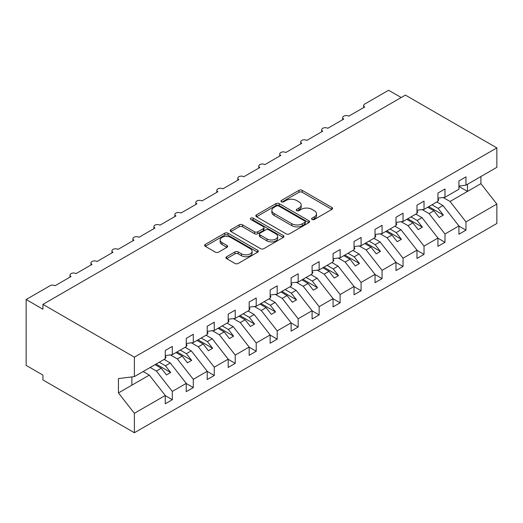 <?xml version="1.0" encoding="UTF-8"?>
<svg xmlns="http://www.w3.org/2000/svg" width="523" height="523" viewBox="0 0 523 523"><rect width="100%" height="100%" fill="white"/><g stroke="black" fill="none" stroke-linecap="round" stroke-linejoin="round"><path stroke-width="0.78" d="M312.054 219.483A1.628 0.941 0 0 0 314.362 219.483L331.863 209.377A2.327 1.347 0 0 0 332.55 208.429A2.327 1.347 0 0 0 331.863 207.474L302.216 190.359A2.327 1.347 0 0 0 298.921 190.359L281.42 200.459A1.628 0.941 0 0 0 280.943 201.126A1.628 0.941 0 0 0 281.42 201.793A1.628 0.941 0 0 0 283.728 201.793L285.989 200.486A7.453 4.302 0 0 1 296.534 200.486L299.006 201.911A7.453 4.302 0 0 1 301.189 204.957A7.453 4.302 0 0 1 299.006 207.997L296.737 209.305A1.628 0.941 0 0 0 296.26 209.971A1.628 0.941 0 0 0 296.737 210.638A1.628 0.941 0 0 0 299.045 210.638L301.307 209.331A7.453 4.302 0 0 1 311.852 209.331L314.323 210.756A7.453 4.302 0 0 1 316.507 213.796A7.453 4.302 0 0 1 314.323 216.842L312.054 218.15A1.628 0.941 0 0 0 311.577 218.817A1.628 0.941 0 0 0 312.054 219.483L312.054 218.15M226.609 256.734A2.327 1.347 0 0 0 225.929 257.689A2.327 1.347 0 0 0 226.609 258.637L234.932 263.442A2.327 1.347 0 0 0 238.227 263.442L257.662 252.217A2.327 1.347 0 0 0 258.342 251.269A2.327 1.347 0 0 0 257.662 250.314L228.015 233.199A2.327 1.347 0 0 0 224.72 233.199L205.284 244.418A2.327 1.347 0 0 0 204.598 245.372A2.327 1.347 0 0 0 205.284 246.32L215.326 252.125A2.327 1.347 0 0 0 218.621 252.125L226.943 247.32A2.327 1.347 0 0 0 227.623 246.372A2.327 1.347 0 0 0 226.943 245.418L221.961 242.541A6.23 3.596 0 0 1 220.131 239.998A6.23 3.596 0 0 1 223.981 236.677A6.23 3.596 0 0 1 230.774 237.455L250.288 248.726A6.23 3.596 0 0 1 252.112 251.269A6.23 3.596 0 0 1 248.268 254.59A6.23 3.596 0 0 1 241.476 253.812L238.227 251.929A2.327 1.347 0 0 0 234.932 251.929L226.609 256.734L226.609 258.637M458.926 186.031L465.973 185.155L496.85 167.327L496.85 147.904L405.397 95.101L42.932 304.373L42.932 309.217L26.15 299.529L50.064 285.721A3.563 2.053 0 0 1 55.098 285.721L71.036 276.517A3.563 2.053 0 0 1 69.997 275.065A3.563 2.053 0 0 1 72.194 273.163A3.563 2.053 0 0 1 76.07 273.607L92.015 264.409A3.563 2.053 0 0 1 90.969 262.951A3.563 2.053 0 0 1 93.172 261.055A3.563 2.053 0 0 1 97.049 261.5L112.988 252.295A3.563 2.053 0 0 1 111.948 250.844A3.563 2.053 0 0 1 114.145 248.941A3.563 2.053 0 0 1 118.021 249.386L133.966 240.188A3.563 2.053 0 0 1 132.92 238.73A3.563 2.053 0 0 1 135.124 236.834A3.563 2.053 0 0 1 139 237.279L154.945 228.074A3.563 2.053 0 0 1 153.899 226.622A3.563 2.053 0 0 1 156.096 224.72A3.563 2.053 0 0 1 159.979 225.171L175.918 215.966A3.563 2.053 0 0 1 174.878 214.508A3.563 2.053 0 0 1 177.075 212.613A3.563 2.053 0 0 1 180.951 213.057L196.896 203.852A3.563 2.053 0 0 1 195.85 202.401A3.563 2.053 0 0 1 198.047 200.505A3.563 2.053 0 0 1 201.93 200.95L217.869 191.745A3.563 2.053 0 0 1 216.829 190.294A3.563 2.053 0 0 1 219.026 188.391A3.563 2.053 0 0 1 222.903 188.836L238.848 179.631A3.563 2.053 0 0 1 237.802 178.18A3.563 2.053 0 0 1 239.998 176.284A3.563 2.053 0 0 1 243.881 176.728L259.82 167.523A3.563 2.053 0 0 1 258.78 166.072A3.563 2.053 0 0 1 260.977 164.17A3.563 2.053 0 0 1 264.854 164.614L280.799 155.416A3.563 2.053 0 0 1 279.753 153.958A3.563 2.053 0 0 1 281.956 152.062A3.563 2.053 0 0 1 285.833 152.507L301.771 143.302A3.563 2.053 0 0 1 300.732 141.851A3.563 2.053 0 0 1 302.928 139.948A3.563 2.053 0 0 1 306.805 140.393L322.75 131.195A3.563 2.053 0 0 1 321.71 129.737A3.563 2.053 0 0 1 323.907 127.841A3.563 2.053 0 0 1 327.784 128.285L343.729 119.081A3.563 2.053 0 0 1 342.683 117.629A3.563 2.053 0 0 1 344.879 115.727A3.563 2.053 0 0 1 348.763 116.178L364.701 106.973A3.563 2.053 180 0 1 363.662 105.515A3.563 2.053 180 0 1 364.701 104.064L388.615 90.257L401.2 97.526M496.85 147.904L134.385 357.17L42.932 304.373M286.153 233.866A2.327 1.347 0 0 0 289.448 233.866L308.884 222.641A2.327 1.347 0 0 0 309.57 221.693A2.327 1.347 0 0 0 308.884 220.739L279.236 203.624A2.327 1.347 0 0 0 275.941 203.624L256.505 214.842A2.327 1.347 0 0 0 255.825 215.796A2.327 1.347 0 0 0 256.505 216.744L286.153 233.866M251.478 219.83A1.628 0.941 0 0 1 253.132 220.065L253.132 218.124L283.276 235.527A2.327 1.347 0 0 1 283.956 236.481A2.327 1.347 0 0 1 283.276 237.429L263.834 248.654A2.327 1.347 0 0 1 260.546 248.654L230.891 231.532L230.891 229.63A2.327 1.347 0 0 0 230.212 230.584A2.327 1.347 0 0 0 230.891 231.532M230.891 229.63L239.214 224.831A2.327 1.347 0 0 1 242.509 224.831L254.531 231.774A2.327 1.347 0 0 0 257.826 231.774L263.344 228.584A2.327 1.347 0 0 0 264.023 227.636A2.327 1.347 0 0 0 263.344 226.681L250.824 219.457A1.628 0.941 0 0 1 250.347 218.791A1.628 0.941 0 0 1 251.354 217.921A1.628 0.941 0 0 1 253.132 218.124M134.385 357.17L134.385 376.599L165.261 358.771L165.261 350.488L172.309 346.416L172.309 354.699L165.261 355.581M172.309 354.699L186.24 346.657L186.24 338.374L193.288 334.308L193.288 342.591L186.24 343.467M193.288 342.591L207.213 334.55L207.213 326.267L214.26 322.194L214.26 330.477L207.213 331.36M214.26 330.477L228.191 322.436L228.191 314.153L235.239 310.087L235.239 318.37L228.191 319.246M235.239 318.37L249.164 310.329L249.164 302.046L256.211 297.973L256.211 306.262L249.164 307.138M256.211 306.262L270.143 298.221L270.143 289.932L277.19 285.865L277.19 294.148L270.143 295.024M277.19 294.148L291.115 286.107L291.115 277.824L298.169 273.758L298.169 282.041L291.115 282.917M298.169 282.041L312.094 274L312.094 265.717L319.141 261.644L319.141 269.927L312.094 270.809M319.141 269.927L333.073 261.886L333.073 253.603L340.12 249.536L340.12 257.819L333.073 258.695M340.12 257.819L354.045 249.778L354.045 241.495L361.092 237.422L361.092 245.705L354.045 246.588M361.092 245.705L375.024 237.664L375.024 229.381L382.071 225.315L382.071 233.598L375.024 234.474M382.071 233.598L395.996 225.557L395.996 217.274L403.043 213.201L403.043 221.484L395.996 222.367M403.043 221.484L416.975 213.443L416.975 205.16L424.022 201.094L424.022 209.377L416.975 210.253M424.022 209.377L437.947 201.335L437.947 193.052L444.995 188.986L444.995 197.269L437.947 198.145M165.261 395.636L172.309 399.703L172.309 391.42L186.24 383.379L170.295 362.982L164.13 359.425M150.199 367.466L156.37 371.029L172.309 391.42M186.24 383.522L193.288 387.595L193.288 379.312L207.213 371.271L191.274 350.874L185.103 347.311M170.446 354.934L177.343 358.915L193.288 379.312M207.213 371.415L214.26 375.481L214.26 367.198L228.191 359.157L212.246 338.767L206.082 335.204M191.425 342.82L198.322 346.808L214.26 367.198M228.191 359.301L235.239 363.374L235.239 355.091L249.164 347.05L233.225 326.653L227.06 323.096M212.397 330.713L219.294 334.694L235.239 355.091M249.164 347.194L256.211 351.26L256.211 342.977L270.143 334.936L254.198 314.545L248.033 310.982M233.376 318.605L240.273 322.586L256.211 342.977M270.143 335.08L277.19 339.152L277.19 330.869L291.115 322.828L275.176 302.431L269.012 298.875M254.348 306.491L261.245 310.472L277.19 330.869M291.115 322.972L298.169 327.038L298.169 318.755L312.094 310.714L296.155 290.324L289.984 286.761M275.327 294.384L282.224 298.365L298.169 318.755M312.094 310.865L319.141 314.931L319.141 306.648L333.073 298.607L317.128 278.21L310.963 274.653M296.299 282.27L303.203 286.251L319.141 306.648M333.073 298.751L340.12 302.824L340.12 294.534L354.045 286.493L338.106 266.102L331.935 262.539M317.278 270.162L324.175 274.144L340.12 294.534M354.045 286.643L361.092 290.71L361.092 282.427L375.024 274.385L359.079 253.988L352.914 250.432M338.257 258.048L345.154 262.036L361.092 282.427M375.024 274.529L382.071 278.602L382.071 270.319L395.996 262.278L380.058 241.881L373.886 238.318M359.229 245.941L366.126 249.922L382.071 270.319M395.996 262.422L403.043 266.488L403.043 258.205L416.975 250.164L401.03 229.774L394.865 226.211M380.208 233.827L387.105 237.815L403.043 258.205M416.975 250.308L424.022 254.381L424.022 246.098L437.947 238.057L422.009 217.66L415.844 214.103M401.18 221.719L408.077 225.701L424.022 246.098M437.947 238.2L444.995 242.267L444.995 233.984L458.926 225.943L458.926 234.226L465.973 230.159L465.973 221.876L496.85 204.048L496.85 223.471L134.385 432.743L42.932 379.94L42.932 375.096L26.15 365.407L26.15 299.529M422.159 209.612L429.056 213.593L444.995 233.984M465.973 185.155L465.973 176.872L458.926 180.938L458.926 189.228L444.995 197.269M458.926 226.093L465.973 230.159M443.131 197.498L450.035 201.479L465.973 221.876M134.385 376.599L118.446 378.58L118.446 392.923L149.323 375.096L143.152 371.533M149.323 375.096L165.261 395.486L165.261 403.776L172.309 399.703M193.288 387.595L186.24 391.662L186.24 383.379M214.26 375.481L207.213 379.554L207.213 371.271M235.239 363.374L228.191 367.44L228.191 359.157M256.211 351.26L249.164 355.333L249.164 347.05M277.19 339.152L270.143 343.219L270.143 334.936M298.169 327.038L291.115 331.111L291.115 322.828M319.141 314.931L312.094 318.997L312.094 310.714M340.12 302.824L333.073 306.89L333.073 298.607M361.092 290.71L354.045 294.782L354.045 286.493M382.071 278.602L375.024 282.668L375.024 274.385M403.043 266.488L395.996 270.561L395.996 262.278M424.022 254.381L416.975 258.447L416.975 250.164M444.995 242.267L437.947 246.34L437.947 238.057M118.446 392.923L134.385 413.314L165.261 395.486M134.385 413.314L134.385 432.743M156.37 371.029L161.234 368.218L166.477 374.926L170.675 372.507L165.431 365.793L170.295 362.982M155.07 364.655L161.234 368.218M159.26 362.236L165.431 365.793M177.343 358.915L182.213 356.104L187.456 362.818L191.653 360.393L186.404 353.685L191.274 350.874M176.042 352.548L182.213 356.104M180.239 350.122L186.404 353.685M198.322 346.808L203.186 343.997L208.429 350.704L212.626 348.285L207.383 341.571L212.246 338.767M197.021 340.434L203.186 343.997M201.218 338.015L207.383 341.571M219.294 334.694L224.164 331.883L229.407 338.597L233.604 336.171L228.355 329.464L233.225 326.653M217.993 328.326L224.164 331.883M222.19 325.901L228.355 329.464M240.273 322.586L245.137 319.775L250.386 326.483L254.577 324.064L249.334 317.35L254.198 314.545M238.972 316.212L245.137 319.775M243.169 313.793L249.334 317.35M261.245 310.472L266.115 307.668L271.359 314.375L275.556 311.95L270.313 305.242L275.176 302.431M259.951 304.105L266.115 307.668M264.141 301.679L270.313 305.242M282.224 298.365L287.088 295.554L292.337 302.261L296.528 299.842L291.285 293.135L296.155 290.324M280.923 291.991L287.088 295.554M285.12 289.572L291.285 293.135M303.203 286.251L308.067 283.446L313.31 290.154L317.507 287.728L312.264 281.021L317.128 278.21M301.902 279.883L308.067 283.446M306.092 277.465L312.264 281.021M324.175 274.144L329.045 271.332L334.289 278.046L338.486 275.621L333.236 268.914L338.106 266.102M322.874 267.776L329.045 271.332M327.071 265.351L333.236 268.914M345.154 262.036L350.018 259.225L355.261 265.932L359.458 263.514L354.215 256.8L359.079 253.988M343.853 255.662L350.018 259.225M348.043 253.243L354.215 256.8M366.126 249.922L370.997 247.111L376.24 253.825L380.437 251.4L375.187 244.692L380.058 241.881M364.825 243.555L370.997 247.111M369.022 241.129L375.187 244.692M387.105 237.815L391.969 235.004L397.212 241.711L401.409 239.292L396.166 232.578L401.03 229.774M385.804 231.441L391.969 235.004M390.001 229.022L396.166 232.578M408.077 225.701L412.948 222.89L418.191 229.604L422.388 227.178L417.138 220.471L422.009 217.66M406.776 219.333L412.948 222.89M410.973 216.908L417.138 220.471M429.056 213.593L433.92 210.782L439.17 217.49L443.36 215.071L438.117 208.357L442.981 205.552L458.926 225.943M427.755 207.219L433.92 210.782M431.952 204.8L438.117 208.357M442.981 205.552L436.816 201.989M450.035 201.479L480.905 183.658L496.85 204.048M458.926 186.463L467.484 191.405L467.484 184.286M480.905 176.532L480.905 183.658M131.868 385.17L131.868 376.913M428.762 206.637L443.36 215.071M407.783 218.751L422.388 227.178M386.811 230.859L401.409 239.292M365.832 242.973L380.437 251.4M344.86 255.08L359.458 263.514M323.881 267.194L338.486 275.621M302.909 279.302L317.507 287.728M281.93 291.416L296.528 299.842M260.957 303.523L275.556 311.95M239.979 315.631L254.577 324.064M219 327.744L233.604 336.171M198.027 339.852L212.626 348.285M177.049 351.966L191.653 360.393M156.076 364.073L170.675 372.507M312.708 219.712L314.323 218.777A7.453 4.302 0 0 0 316.507 215.738L316.507 213.796M301.189 204.957L301.189 206.892A7.453 4.302 0 0 1 299.006 209.932L297.391 210.867M331.83 209.396L302.216 192.294A2.327 1.347 0 0 0 298.921 192.294L282.074 202.022M308.858 222.661L279.236 205.559A2.327 1.347 0 0 0 275.941 205.559L256.538 216.764M304.772 222.36A1.628 0.941 0 0 0 305.249 221.693A1.628 0.941 0 0 0 304.772 221.026L278.746 206.003A1.628 0.941 0 0 0 276.438 206.003L274.052 207.383A7.453 4.302 0 0 0 271.868 210.423A7.453 4.302 0 0 0 274.052 213.462L291.841 223.733A7.453 4.302 0 0 0 302.379 223.733L304.772 222.36L304.772 224.295A1.628 0.941 0 0 0 305.249 223.628L305.249 221.693M271.868 210.423L271.868 212.358A7.453 4.302 0 0 0 274.052 215.404L274.052 213.462M304.772 224.295L302.379 225.675A7.453 4.302 0 0 1 291.841 225.675L274.052 215.404M230.924 231.552L239.214 226.766L239.214 224.831M264.023 227.636L264.023 229.571A2.327 1.347 0 0 1 263.344 230.525L257.826 233.709A2.327 1.347 0 0 1 254.531 233.709L242.509 226.766A2.327 1.347 0 0 0 239.214 226.766M253.132 220.065L283.244 237.449M267.011 238.978A6.23 3.596 0 0 0 273.797 239.756A6.23 3.596 0 0 0 277.648 236.429A6.23 3.596 0 0 0 275.817 233.886L268.946 229.917A2.327 1.347 0 0 0 265.651 229.917L260.134 233.101A2.327 1.347 0 0 0 259.447 234.056A2.327 1.347 0 0 0 260.134 235.004L267.011 238.978L267.011 240.913A6.23 3.596 0 0 0 273.797 241.691A6.23 3.596 0 0 0 277.648 238.37L277.648 236.429M259.447 234.056L259.447 235.991A2.327 1.347 0 0 0 260.134 236.945L260.134 235.004M267.011 240.913L260.134 236.945M252.112 251.269L252.112 253.204A6.23 3.596 0 0 1 248.268 256.525A6.23 3.596 0 0 1 241.476 255.747L238.227 253.871A2.327 1.347 0 0 0 234.932 253.871L226.642 258.656M220.131 239.998L220.131 241.933A6.23 3.596 0 0 0 221.961 244.476L221.961 242.541M226.91 247.34L221.961 244.476M257.63 252.236L228.015 235.134A2.327 1.347 0 0 0 224.72 235.134L205.31 246.34M437.947 198.74L438.79 199.923L437.947 200.407M438.79 199.923L437.947 200.786M416.975 210.854L417.812 212.031L416.975 212.521M417.812 212.031L416.975 212.9M395.996 222.961L396.839 224.145L395.996 224.629M396.839 224.145L395.996 225.008M375.024 235.075L375.86 236.252L375.024 236.736M375.86 236.252L375.024 237.122M354.045 247.183L354.882 248.366L354.045 248.85M354.882 248.366L354.045 249.229M333.073 259.297L333.909 260.474L333.073 260.957M333.909 260.474L333.073 261.337M312.094 271.404L312.931 272.588L312.094 273.071M312.931 272.588L312.094 273.451M291.115 283.518L291.958 284.695L291.115 285.179M291.958 284.695L291.115 285.558M270.143 295.626L270.979 296.809L270.143 297.293M270.979 296.809L270.143 297.672M249.164 307.733L250.007 308.916L249.164 309.4M250.007 308.916L249.164 309.779M228.191 319.847L229.028 321.024L228.191 321.514M229.028 321.024L228.191 321.893M207.213 331.955L208.056 333.138L207.213 333.622M208.056 333.138L207.213 334.001M186.24 344.069L187.077 345.245L186.24 345.729M187.077 345.245L186.24 346.115M165.261 356.176L166.098 357.359L165.261 357.843M166.098 357.359L165.261 358.222M314.323 218.777L314.323 216.842M296.737 210.638L296.737 209.305M299.006 209.932L299.006 207.997M281.42 201.793L281.42 200.459M298.921 192.294L298.921 190.359M302.216 192.294L302.216 190.359M331.863 209.377L331.863 207.474M256.505 216.744L256.505 214.842M275.941 205.559L275.941 203.624M279.236 205.559L279.236 203.624M308.884 222.641L308.884 220.739M291.841 225.675L291.841 223.733M302.379 225.675L302.379 223.733M242.509 226.766L242.509 224.831M254.531 233.709L254.531 231.774M257.826 233.709L257.826 231.774M263.344 230.525L263.344 228.584M283.276 237.429L283.276 235.527M234.932 253.871L234.932 251.929M238.227 253.871L238.227 251.929M241.476 255.747L241.476 253.812M226.943 247.32L226.943 245.418M205.284 246.32L205.284 244.418M224.72 235.134L224.72 233.199M228.015 235.134L228.015 233.199M257.662 252.217L257.662 250.314M342.683 119.682L342.683 117.629M363.662 107.575L363.662 105.515M321.71 131.796L321.71 129.737M300.732 143.903L300.732 141.851M279.753 156.017L279.753 153.958M258.78 168.125L258.78 166.072M237.802 180.232L237.802 178.18M216.829 192.346L216.829 190.294M195.85 204.454L195.85 202.401M174.878 216.568L174.878 214.508M153.899 228.675L153.899 226.622M132.92 240.789L132.92 238.73M111.948 252.897L111.948 250.844M90.969 265.011L90.969 262.951M69.997 277.118L69.997 275.065"/></g></svg>
